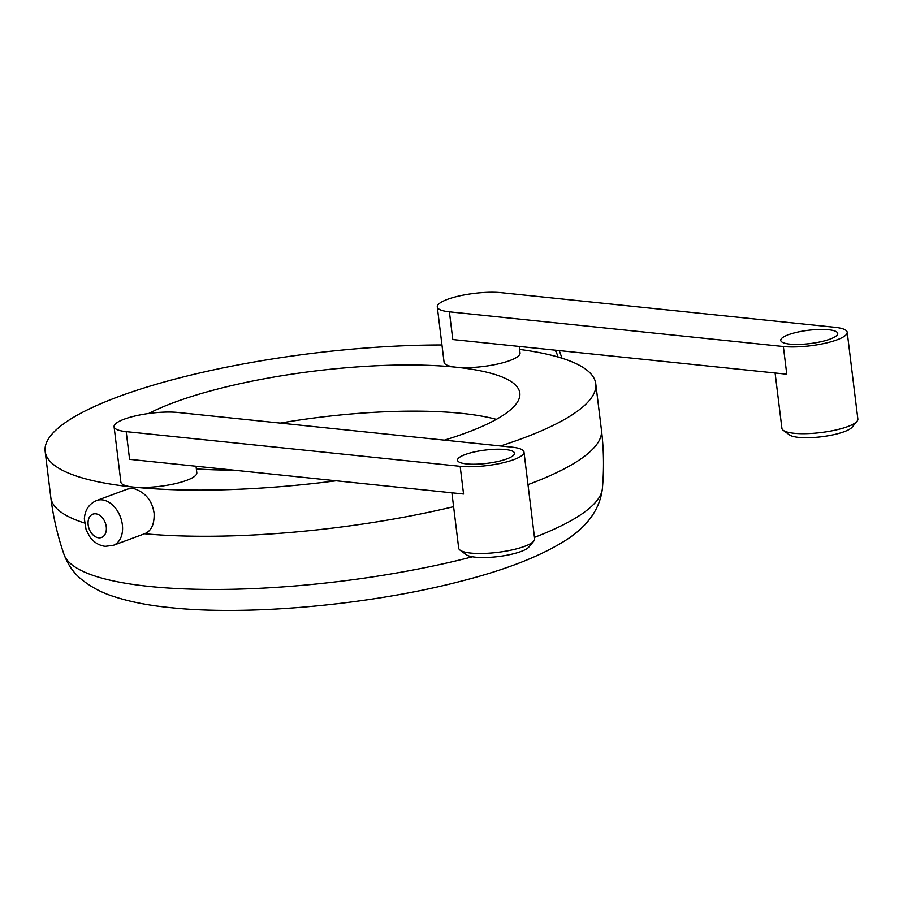 <?xml version="1.0" encoding="UTF-8"?>
<svg xmlns="http://www.w3.org/2000/svg" width="903" height="903" viewBox="0 0 903 903"><rect width="100%" height="100%" fill="white"/><g stroke="black" fill="none" stroke-linecap="round" stroke-linejoin="round"><path stroke-width="1.35" d="M113.27 545.356L144.548 533.763C151.298 531.156 154.481 524.338 154.12 513.333C152.212 500.443 145.225 492.112 133.159 488.354L127.752 488.997L96.644 500.522C89.07 503.806 84.972 509.924 84.34 518.875L86.124 529.937L90.052 537.161C94.07 542.477 99.138 545.547 105.245 546.349L113.27 545.356A23.907 16.57 -110.3 0 0 121.657 520.929A23.907 16.57 -110.3 0 0 102.129 499.856A23.907 16.57 -110.3 0 0 96.644 500.522M196.019 466.23L196.82 472.788A38.253 8.928 173 0 1 174.527 483.816A38.253 8.928 173 0 1 132.989 487.033A277.368 64.7 -7 0 0 336.153 480.78M500.51 445.969A277.368 64.7 -7 0 0 595.754 383.741A277.368 64.7 -7 0 0 519.597 349.427M196.346 468.883A200.85 46.854 -7 0 0 233.256 470.102M444.389 440.133A200.85 46.854 -7 0 0 519.812 393.065A200.85 46.854 -7 0 0 456.196 367.228A38.253 8.928 173 0 1 444.084 362.306L437.289 306.918A38.253 8.928 -7 0 0 449.401 311.84L783.364 346.515A38.253 8.928 -7 0 0 824.902 343.298A38.253 8.928 -7 0 0 847.195 332.259A38.253 8.928 -7 0 0 835.083 327.337L501.109 292.674A38.253 8.928 -7 0 0 459.582 295.891A38.253 8.928 -7 0 0 437.289 306.918M519.225 346.436L520.026 352.983A38.253 8.928 173 0 1 497.734 364.011A38.253 8.928 173 0 1 456.196 367.228A200.85 46.854 -7 0 0 148.679 413.495M441.951 344.969A277.368 64.7 -7 0 0 45.15 451.353A277.368 64.7 -7 0 0 132.989 487.033A38.253 8.928 173 0 1 120.878 482.112L114.071 426.724A38.253 8.928 -7 0 0 126.194 431.645L460.158 466.309A38.253 8.928 -7 0 0 501.684 463.092A38.253 8.928 -7 0 0 523.988 452.064A38.253 8.928 -7 0 0 511.866 447.143L177.902 412.479A38.253 8.928 -7 0 0 136.364 415.696A38.253 8.928 -7 0 0 114.071 426.724M126.194 431.645L129.592 459.334L463.555 494.009L460.158 466.309M449.401 311.84L452.798 339.539L786.761 374.203L783.364 346.515M505.409 449.536A28.693 6.693 173 0 1 514.496 453.227A28.693 6.693 173 0 1 497.767 461.501A28.693 6.693 173 0 1 466.625 463.916A28.693 6.693 173 0 1 457.528 460.225A28.693 6.693 173 0 1 474.256 451.951A28.693 6.693 173 0 1 505.409 449.536M828.615 329.742A28.693 6.693 173 0 1 837.702 333.433A28.693 6.693 173 0 1 820.985 341.706A28.693 6.693 173 0 1 789.832 344.111A28.693 6.693 173 0 1 780.745 340.42A28.693 6.693 173 0 1 797.462 332.146A28.693 6.693 173 0 1 828.615 329.742M523.988 452.064L534.644 538.843A38.253 8.928 173 0 1 533.797 541.1A38.253 8.928 173 0 1 508.05 550.751A38.253 8.928 173 0 1 470.813 553.087A38.253 8.928 173 0 1 460.067 550.153A38.253 8.928 173 0 1 458.69 548.166L451.895 492.79M533.797 541.1L528.898 547.004A32.519 7.585 173 0 1 507.023 555.21A32.519 7.585 173 0 1 475.373 557.185A32.519 7.585 173 0 1 466.23 554.69L460.067 550.153M847.195 332.259L857.85 419.037A38.253 8.928 173 0 1 857.003 421.295L852.116 427.198A32.519 7.585 173 0 1 830.229 435.404A32.519 7.585 173 0 1 798.579 437.379A32.519 7.585 173 0 1 789.448 434.896L783.273 430.347A38.253 8.928 173 0 1 781.908 428.361L775.101 372.995M857.003 421.295A38.253 8.928 173 0 1 831.257 430.957A38.253 8.928 173 0 1 794.019 433.282A38.253 8.928 173 0 1 783.273 430.347M496.368 419.376A200.85 46.854 -7 0 0 461.873 413.382A200.85 46.854 -7 0 0 280.257 423.101M144.548 533.763A277.368 64.7 -7 0 0 453.599 506.673M527.984 484.618A277.368 64.7 -7 0 0 601.421 429.896L595.754 383.741M534.463 537.375A271.51 63.334 -7 0 0 602.38 488.512C599.942 509.371 587.232 526.934 564.228 541.224C539.384 556.609 505.499 569.793 462.573 580.798C372.104 604.671 248.776 616.173 169.764 607.561C148.34 605.416 129.705 601.737 113.857 596.544C101.813 592.797 90.955 587.006 81.27 579.184C73.707 573.033 67.973 564.849 64.068 554.611A271.51 63.334 -7 0 0 149.334 586.431A271.51 63.334 -7 0 0 472.438 556.79M98.675 537.816A12.439 8.624 -110.3 0 0 106.249 526.754A12.439 8.624 -110.3 0 0 95.729 513.807A12.439 8.624 -110.3 0 0 88.155 524.869A12.439 8.624 -110.3 0 0 98.675 537.816M84.476 522.995A277.368 64.7 173 0 1 50.816 497.508A277.368 277.368 0 0 0 64.068 554.611M558.099 357.046A23.907 16.57 -110.3 0 0 555.131 350.161M602.38 488.512A277.368 277.368 0 0 0 601.421 429.896M559.273 350.59L562.005 358.22M50.816 497.508L45.15 451.353"/></g></svg>
